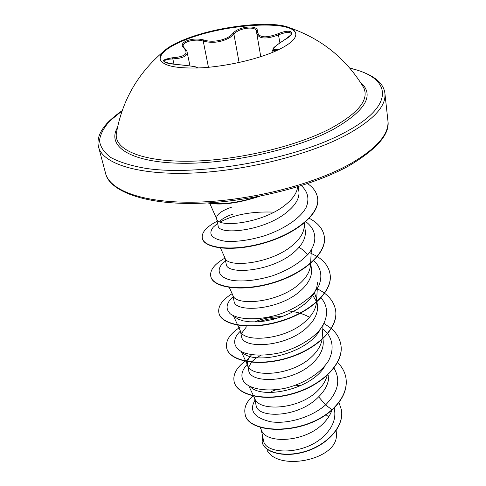 <?xml version="1.0" encoding="UTF-8"?>
<svg xmlns="http://www.w3.org/2000/svg" width="486" height="486" viewBox="0 0 486 486"><rect width="100%" height="100%" fill="white"/><g stroke="black" fill="none" stroke-linecap="round" stroke-linejoin="round"><path stroke-width="0.73" d="M160.137 59.389C160.022 53.15 168.399 46.65 185.263 39.882C224.253 23.796 293.574 19.264 295.834 33.996M274.705 51.48C255.897 59.632 226.251 66.321 201.982 67.803C176.546 68.872 162.567 65.962 160.052 59.073C159.572 56.728 160.738 54.183 163.545 51.449C167.937 47.282 175.136 43.224 185.136 39.269C217.521 26.159 272.221 19.877 289.778 27.823C293.386 29.36 295.391 31.311 295.792 33.674C296.369 38.995 289.34 44.931 274.705 51.48M196.526 68.058L196.733 67.858C197.577 66.904 190.816 65.774 176.467 64.462C160.696 62.165 159.396 59.936 172.56 57.761C185.184 56.789 188.92 53.515 183.781 47.944C180.98 45.289 182.013 42.883 186.891 40.721C192.383 38.783 197.99 38.528 203.725 39.955C213.123 43.211 227.916 39.84 232.94 33.352C238.65 26.25 258.528 24.494 257.373 31.274C258.376 37.72 265.332 38.534 278.235 33.71C291.406 28.115 297.146 32.872 284.772 39.7L284.614 39.791M187.098 52.063C187.517 55.046 184.741 57.111 178.769 58.265L172.87 58.909C167.148 59.171 164.25 60.076 164.159 61.619L164.165 61.631M276.261 50.793L272.652 50.398C273.946 48.375 269.311 49.967 284.693 39.706C290.051 35.818 292.238 33.838 291.242 33.765L291.236 33.753C290.045 31.633 285.841 31.991 278.618 34.828C266.194 39.457 258.916 38.989 256.778 33.425L256.675 31.529C256.353 25.715 238.875 27.732 233.912 34.178L230.127 37.379C221.75 42.264 212.789 43.509 203.239 41.116C195.184 38.345 181.794 41.942 183.204 46.437L184.346 48.059L183.781 47.944M362.629 85.858L363.54 87.383C369.56 99.411 358.565 113.123 330.547 128.523C295.543 146.827 235.382 160.83 188.41 161.231C141.305 161.686 114.228 149.457 116.318 133.65L116.616 131.894M260.034 427.206L261.644 430.572C266.024 443.821 304.692 442.752 323.214 423.525C327.467 419.315 330.383 414.813 331.95 410.032M261.243 429.733L263.491 440.371C264.846 455.066 305.651 455.613 325.152 434.836C332.643 427.036 335.796 418.908 334.611 410.445L334.192 407.888M254.549 398.07L256.073 405.269C257.167 418.732 298.58 418.009 318.634 396.819C325.602 389.966 328.973 382.816 328.755 375.356M248.82 385.957L254.889 398.787C258.88 411.539 298.495 410.032 317.601 390.811C322.583 386.005 325.766 380.909 327.151 375.514M247.368 361.718L247.417 364.348L248.692 370.375C249.676 383.861 292.22 383.175 312.826 362.981C320.748 355.381 324.162 347.581 323.05 339.568L322.929 338.809M282.002 316.623C271.771 316.732 262.774 318.452 254.998 321.781M247.417 364.348L247.866 365.727C251.444 377.92 292.031 375.909 311.751 356.712C317.516 351.311 320.936 345.625 322.005 339.653M322.066 339.252L323.032 325.395M309.509 317.255C303.44 313.859 296.363 311.751 288.271 310.925M240.333 330.826L241.524 336.458C242.314 349.155 285.598 347.709 306.769 327.692C314.91 320.159 318.439 312.48 317.364 304.661L316.927 301.988M316.665 301.861L312.395 294.814M237.763 325.262L240.558 331.318C243.693 342.867 285.282 340.285 305.645 321.155C312.273 315.128 315.882 308.871 316.477 302.383M316.501 302L316.307 298.197L314.363 292.578M232.776 295.087L234.045 301.107C234.58 312.929 278.678 310.682 300.451 290.859C308.804 283.399 312.462 275.872 311.423 268.266L310.651 263.509M229.319 287.487L232.952 295.476C235.607 306.295 278.229 303.064 299.279 284.031C306.393 277.785 310.141 271.37 310.524 264.791L310.53 263.612M307.608 254.822L303.981 250.733L299.097 247.246M224.897 257.811L226.251 264.232C226.531 275.106 271.48 271.935 293.848 252.38C302.432 245.017 306.229 237.654 305.232 230.285L304.333 224.787M220.498 248.024L225.03 258.109C227.162 268.102 270.854 264.135 292.621 245.242C300.032 238.984 303.914 232.624 304.266 226.16L304.424 222.977M260.739 355.339L255.259 358.638L251.572 361.985M251.341 362.252L248.729 367.209M251.602 354.725L248.808 358.06L247.417 361.438M246.426 326.829L241.712 333.123M233.268 213.998C226.816 216.185 222.327 218.645 219.8 221.367M231.871 207.06C221.33 210.748 216.24 214.593 216.604 218.591L218.111 225.735C218.147 235.552 263.88 231.415 286.94 212.145C295.767 204.958 299.74 197.99 298.866 191.229L298.125 186.679M216.604 218.591L216.762 219.119C218.335 228.183 263.126 223.372 285.659 204.673C292.955 198.774 296.958 192.827 297.669 186.818M270.969 391.595L276.255 389.736M336.956 429.357L336.385 436.434C335.34 460.272 277.792 471.444 266.972 450.091M328.67 416.879L325.948 414.655M318.634 396.819L325.553 404.923C310.809 417.899 286.625 424.327 270.556 421.739C254.056 417.741 248.868 410.567 254.998 400.203M295.603 385.228L299.267 385.459M333.967 368.115C340.978 380.009 338.171 392.281 325.553 404.923L331.968 409.704C302.456 436.398 246.572 433.391 245.029 413.568C243.917 407.383 246.633 401.448 253.176 395.756M338.93 402.414L341.445 409.898C344.307 426.344 327.108 444.836 305.36 451.354C283.599 458.049 263.941 451.98 262.142 441.926L262.592 436.106M332.011 409.984C342.788 399.808 347.454 389.298 346.014 378.46L345.971 378.187C347.411 389.025 342.739 399.528 331.968 409.704L332.011 409.984C302.511 436.677 246.633 433.664 245.09 413.835L245.059 413.701M341.464 410.032L341.488 410.16C344.343 426.605 327.157 445.097 305.408 451.615C283.648 458.31 263.995 452.235 262.197 442.181L262.173 442.053M317.668 282.512L316.617 288.04L313.974 293.623L309.825 299.103L304.303 304.315L297.614 309.078L290.002 313.251L281.813 316.696L273.314 319.32L264.919 321.052L256.918 321.872L249.64 321.799L243.377 320.9L238.359 319.241L234.744 316.951M320.153 329.52C307.936 353.948 254.53 365.429 242.8 352.678M325.037 365.77C312.133 389.383 262.944 399.577 250.563 387.008M247.38 364.166C241.366 370.581 240.309 376.632 244.203 382.324C250.679 389.195 266.85 392.044 285.294 388.229C303.774 383.812 321.003 373.096 328.694 360.497C333.524 350.728 333.208 341.786 327.752 333.682M327.607 333.499L322.819 328.67M278.575 317.801L267.798 319.217L257.787 321.829M240.394 331.13C231.852 339.058 232.8 347.958 243.699 352.684C253.163 355.861 265.295 355.886 280.088 352.769C294.929 348.644 307.243 342.065 317.024 333.038C328.323 320.973 329.538 307.468 320.906 297.681M233.122 296.739L232.041 297.657C226.087 303.671 225.51 309.072 230.303 313.853C238.043 319.472 256.055 320.657 275.665 315.414C295.239 309.606 312.462 298.04 318.901 285.58C322.643 276.03 320.954 267.695 313.828 260.575M225.547 260.909L222.697 263.309C215.711 270.581 219.131 277.816 232.351 280.41C243.577 281.892 256.918 280.367 272.373 275.841C287.615 270.441 299.576 263.193 308.252 254.087C317.953 242.101 316.672 229.89 305.864 221.75M274.092 212.133C252.143 211.258 234.179 214.545 220.194 222.005M216.1 224.654L213.269 227.15C207.801 234.203 211.702 238.893 224.963 241.22C235.977 242.089 248.984 240.333 263.983 235.965C283.192 229.55 300.111 218.7 306.113 207.498C309.57 199.035 307.984 191.757 301.369 185.664M345.971 378.187C345.011 372.276 342.211 367.033 337.588 362.447M248.261 359.026L245.284 361.043M244.987 361.256C236.494 367.732 232.855 374.445 234.082 381.401C236.567 394.638 263.685 401.898 292.876 393.484C322.103 385.264 344.106 363.206 340.88 344.878C339.854 338.669 336.689 333.238 331.379 328.585M331.233 328.457L324.089 323.506M240.351 327.023C230.024 333.621 225.443 340.546 226.628 347.8C228.955 360.351 256.468 366.875 286.29 358.218C316.143 349.75 338.736 327.995 335.577 310.171C333.906 301.144 327.813 294.024 317.291 288.818M232.132 293.672C222.224 299.844 217.795 306.21 218.852 312.765C220.99 324.569 248.899 330.298 279.389 321.386C309.898 312.656 333.141 291.254 330.043 273.989C328.846 267.075 324.636 261.292 317.419 256.626M317.206 256.493L309.515 252.532M224.951 258.09C214.533 264.013 209.8 270.064 210.754 276.242C212.704 287.214 241.013 292.05 272.184 282.876C303.379 273.867 327.278 252.878 324.271 236.245C322.959 228.912 317.996 222.953 309.388 218.372M217.157 221.209C206.416 226.798 201.465 232.43 202.291 238.097C204.011 248.079 232.29 251.997 263.959 242.769C295.682 233.748 320.717 213.342 317.516 197.62C316.574 192.146 313.263 187.481 307.577 183.629M208.877 202.856C221.227 204.989 237.35 202.954 257.24 196.757M234.112 381.534L234.143 381.674C236.633 394.918 263.74 402.183 292.93 393.769C322.151 385.556 344.149 363.492 340.923 345.163L340.899 345.024M226.658 347.94L226.689 348.085C229.021 360.642 256.529 367.173 286.345 358.516C316.192 350.054 338.785 328.293 335.619 310.463L335.595 310.317M218.888 312.911L218.919 313.063C221.063 324.873 248.966 330.608 279.444 321.702C309.953 312.972 333.189 291.564 330.085 274.298L330.061 274.14M210.754 276.242L210.821 276.552C212.771 287.53 241.08 292.378 272.245 283.204C303.434 274.201 327.333 253.206 324.32 236.567L324.296 236.403M202.291 238.097L202.364 238.419C204.084 248.413 232.363 252.337 264.026 243.109C295.737 234.094 320.772 213.688 317.565 197.954L317.54 197.79M207.625 202.929C220.595 205.602 237.964 203.385 259.737 196.277M272.652 50.398L272.956 52.221M196.733 67.858L197.322 68.034M284.772 39.7C273.709 46.771 270.775 50.088 275.981 49.651L275.519 51.121M275.981 49.651C277.591 49.414 278.089 49.615 277.47 50.24M279.893 42.786L278.235 33.71M260.763 56.68L256.778 33.425L256.699 32.027L257.373 31.274M239.094 62.5L233.912 34.178L232.94 33.352M208.451 67.299L203.239 41.116L203.725 39.955M174.018 64.237L172.56 57.761M197.948 68.01C195.815 67.329 202.194 67.092 176.473 64.444L176.491 64.462C165.009 63.417 164.311 61.789 164.128 61.564L164.159 61.619M360.296 82.146C375.156 94.964 365.77 110.93 332.132 130.035C293.909 150.186 225.966 164.851 177.323 163.168C128.474 161.589 106.871 145.575 117.448 127.593M349.944 68.283C391.212 77.189 397.177 105 344.55 132.611C294.795 159.536 198.968 176.649 145.442 168.314C130.995 165.762 119.465 162.178 110.851 157.549C104.022 152.458 100.238 146.79 99.484 140.539C100.377 134.1 103.87 127.526 109.964 120.82L122.089 110.923M387.895 120.558L384.918 93.464C386.297 106.124 373.455 119.951 346.397 134.944C308.683 155.131 244.106 171.224 190.804 173.131C137.392 175.088 102.625 163.49 98.585 147.051L105.602 173.387C109.921 190.816 144.5 203.488 197.188 202.121C249.768 200.803 313.233 184.698 350.242 163.891C376.802 148.424 389.353 133.978 387.895 120.558C390.173 133.741 377.464 148.667 349.774 165.337M362.611 85.834L363.54 87.383C346.239 58.703 321.653 38.844 289.778 27.823M116.622 131.87L116.318 133.65C122.071 100.651 137.817 73.252 163.545 51.449M384.918 93.464C383.6 81.988 371.869 73.514 349.72 68.028M316.872 301.672L316.307 298.197M209.764 203.348L216.762 219.119M311.338 249.944L310.609 263.169M310.59 263.558L310.524 264.791M317.309 288.477L316.514 301.824M233.377 315.748L237.618 324.94M241.256 351.578L245.716 361.128M245.861 361.438L247.866 365.727M232.041 297.657L233.14 296.825M222.697 263.309L225.559 260.958M213.269 227.15L217.6 223.317M330.085 274.298L330.043 273.989M324.32 236.567L324.271 236.245M317.565 197.954L317.516 197.62M349.628 165.416C312.006 186.612 246.973 202.765 194.236 203.403C141.134 204.278 108.919 189.74 105.602 173.387M122.199 110.608C113.76 116.476 107.564 122.527 106.142 124.343C102.911 128.189 100.663 131.779 99.405 135.102C97.862 139.348 97.589 143.327 98.585 147.051M189.99 65.938L187.092 52.063C187.122 51.17 186.205 49.833 184.346 48.059"/></g></svg>
